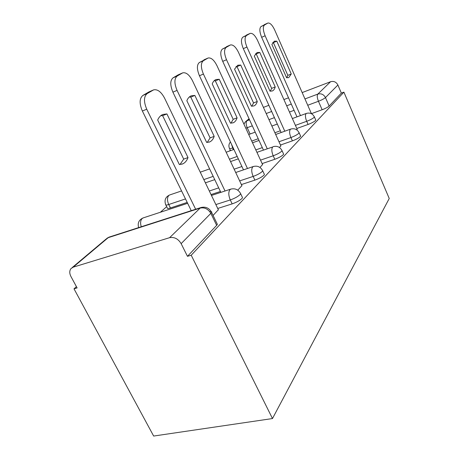 <?xml version="1.0" encoding="UTF-8"?>
<svg xmlns="http://www.w3.org/2000/svg" width="459" height="459" viewBox="0 0 459 459"><rect width="100%" height="100%" fill="white"/><g stroke="black" fill="none" stroke-linecap="round" stroke-linejoin="round"><path stroke-width="0.69" d="M296.795 128.491L308.087 124.458C311.575 123.132 314.048 121.813 315.505 120.499L315.643 119.77M280.466 145.033L292.406 140.861C296.061 139.496 298.694 138.079 300.301 136.627L300.456 135.749M262.129 163.593L274.798 159.284C278.636 157.873 281.447 156.353 283.237 154.729L283.628 154.161L283.41 153.667M241.388 184.57L254.877 180.123C258.922 178.671 261.946 177.025 263.942 175.195L264.418 174.512L264.132 173.898M217.732 208.461L232.168 203.882C236.437 202.385 239.701 200.6 241.95 198.517L242.536 197.686L242.168 196.911M230.309 150.231L229.351 151.08M209.511 168.671L209.023 169.107M166.697 206.636L160.34 212.27M76.429 286.674L74.002 288.826L153.656 436.05L272.48 418.551L191.214 255.238L343.906 92.144L389.238 198.489L272.48 418.551M302.171 92.58L330.578 81.725C333.791 80.864 336.229 81.96 337.899 85.013L341.347 93.091L329.137 106.046C327.801 107.234 325.471 108.467 322.138 109.753L311.426 113.654M263.414 107.389L268.871 105.306M283.903 99.557L288.51 97.801M341.347 93.091L343.906 92.144M73.176 267.167L169.595 237.687L200.147 208.093L108.186 237.676L73.176 267.167L70.967 268.607C69.384 270.73 69.372 273.357 70.938 276.502L77.112 287.931L74.002 288.826M209.717 211.605C211.335 211.381 211.983 211.685 211.662 212.517L181.139 243.643L187.461 256.311L191.214 255.238M181.139 243.643C178.19 238.8 174.34 236.815 169.595 237.687M213.079 215.437L218.352 209.734M237.773 190.169L241.904 185.66M259.983 167.443L262.565 164.54M279.479 147.494L280.839 145.864M296.732 129.845L297.122 129.226M220.423 191.478L211.042 194.57M187.209 202.425L170.444 207.95L168.734 204.507C166.382 205.253 165.338 205.23 165.607 204.444C164.213 200.13 165.51 196.997 169.491 195.035L168.855 195.436C167.087 197.502 167.047 200.526 168.734 204.507L185.493 198.931M165.894 205.024L167.3 207.858C167.042 208.656 168.092 208.684 170.444 207.95M187.461 256.311L216.654 225.346L217.382 224.319L216.9 223.332M188.006 157.557C186.853 160.713 185.063 162.83 182.648 163.909L179.366 164.552L157.678 120.04C158.889 117.252 160.604 115.393 162.83 114.469L166.91 113.924L188.006 157.557L183.709 159.13L179.939 164.54M183.709 159.13L162.629 115.668L160.828 115.657M191.248 210.664L142.37 111.026C139.238 103.573 139.398 98.381 142.864 95.443L148.814 91.972L153.593 89.884L147.184 93.584C143.747 96.516 143.598 101.72 146.737 109.202L142.37 111.026M218.45 209.941L164.574 98.14C161.161 91.783 157.5 89.035 153.593 89.884M195.654 209.247L146.737 109.202M166.91 113.924L162.629 115.668M214.192 136.363C213.24 139.169 211.731 141.028 209.671 141.94L206.682 142.445L186.847 100.728C187.846 98.243 189.303 96.602 191.208 95.811L194.857 95.426L214.192 136.363L210.096 137.895L207.193 142.456M210.096 137.895L190.778 97.107L189.274 97.033M220.854 192.378L172.9 92.15C170.025 85.202 170.077 80.428 173.054 77.835L178.212 74.828L182.539 72.929M241.991 185.855L192.533 80.801C189.406 74.811 186.13 72.166 182.711 72.855L177.18 76.051C174.219 78.638 174.179 83.418 177.065 90.394L172.9 92.15M225.042 191.001L177.065 90.394M194.857 95.426L190.778 97.107M237.085 117.831C236.293 120.35 235.008 121.996 233.229 122.782L230.498 123.167L212.236 83.917C213.074 81.679 214.313 80.216 215.965 79.539L219.253 79.275L237.085 117.831L233.183 119.323L230.929 123.196M233.183 119.323L215.357 80.899L214.123 80.784M243.488 169.859L199.441 75.746C196.779 69.234 196.745 64.822 199.338 62.516L207.933 58.081M262.646 164.718L216.952 65.654C214.066 59.991 211.111 57.444 208.093 58.012L203.274 60.795C200.703 63.101 200.749 67.519 203.412 74.054L199.441 75.746M247.481 168.505L203.412 74.054M219.253 79.275L215.357 80.899M257.275 101.491C256.615 103.768 255.508 105.243 253.959 105.92L251.452 106.207L234.538 69.154L237.751 65.218L240.734 65.052L257.275 101.491L253.546 102.942L251.79 106.247M253.546 102.942L237.005 66.624L236.006 66.48M263.432 150.064L222.718 61.357C220.251 55.229 220.148 51.127 222.42 49.056L230.28 45.016M280.914 146.025L238.468 52.309C235.794 46.944 233.109 44.489 230.418 44.953L226.184 47.397C223.929 49.469 224.044 53.577 226.517 59.722L222.718 61.357M267.241 148.727L226.517 59.722M240.734 65.052L237.005 66.624M275.216 86.969C274.654 89.046 273.696 90.377 272.33 90.974L270.024 91.175L254.28 56.084L257.074 52.515L259.794 52.435L275.216 86.969L271.642 88.38L270.276 91.215M271.642 88.38L256.225 53.95L255.422 53.801M281.143 132.519L243.31 48.631C240.998 42.848 240.849 39.015 242.857 37.139L250.086 33.432M297.191 129.375L257.568 40.467C255.078 35.36 252.622 32.996 250.212 33.375L246.46 35.544C244.469 37.42 244.63 41.253 246.942 47.053L243.31 48.631M284.787 131.211L246.942 47.053M259.794 52.435L256.225 53.95M291.253 73.985L288.734 77.623L286.605 77.755L271.883 44.431L274.333 41.178L276.817 41.167L291.253 73.985L287.833 75.356L286.766 77.783M287.833 75.356L273.392 42.63L272.766 42.48M296.973 116.861L261.647 37.294C259.484 31.814 259.289 28.223 261.079 26.513L267.763 23.093M311.454 113.723L274.643 29.881C272.307 25.01 270.053 22.732 267.878 23.042L264.533 24.981C262.766 26.685 262.961 30.283 265.13 35.779L261.647 37.294M300.461 115.588L265.13 35.779M276.817 41.167L273.392 42.63M314.266 116.638L314.128 117.355C312.659 118.651 310.181 119.971 306.698 121.302L295.401 125.37M308.087 124.458L306.698 121.302C305.275 117.699 305.069 115.146 306.078 113.637L306.52 113.373M298.987 132.456L298.826 133.311C297.208 134.757 294.575 136.168 290.92 137.545L278.98 141.751M292.406 140.861L290.92 137.545C289.405 133.741 289.216 131.01 290.352 129.346L290.891 129.025M281.826 150.191L282.05 150.672L281.654 151.235C279.858 152.847 277.035 154.362 273.197 155.785L260.534 160.128M274.798 159.284L273.197 155.785C271.579 151.757 271.412 148.825 272.698 146.978L256.937 152.336M262.428 170.22L262.709 170.817L262.232 171.494C260.224 173.307 257.195 174.948 253.15 176.417L239.661 180.903M254.877 180.123L253.15 176.417C251.412 172.142 251.28 168.969 252.748 166.904L253.615 166.416M240.315 193.009L240.682 193.767L240.091 194.587C237.831 196.653 234.56 198.437 230.292 199.946L215.862 204.571M232.168 203.882L230.292 199.946C228.41 195.391 228.318 191.948 230.011 189.613L231.141 189.005M322.138 109.753L318.454 101.278L307.737 105.26M294.076 110.332L289.463 112.042M274.425 117.624L268.968 119.656M252.312 125.841L245.806 128.204M250.109 134.005L247.217 127.728C245.904 124.487 245.812 122.174 246.942 120.792L249.547 119.81M266.203 113.539L271.653 111.485M286.691 105.817L291.299 104.084M304.96 98.937L317.806 94.101L330.578 81.725M249.145 118.938L245.209 121.974L243.936 124.148M280.357 130.781L274.901 132.749M258.239 138.744L251.744 141.079M233.149 147.775L232.524 147.999C230.315 148.768 229.276 148.871 229.408 148.314C228.507 145.973 228.846 143.845 230.412 141.929M233.304 149.668L231.445 144.137M262.307 147.62L255.818 149.904M237.211 156.456L229.443 159.193M241.922 166.519L234.147 169.187M213.194 176.376L203.825 179.589M218.702 187.88L209.321 191.001M143.42 217.83L142.204 218.467C140.465 220.291 140.156 223.057 141.269 226.757M169.813 194.926L181.569 190.927M216.654 225.346L210.916 213.51C208.225 208.988 204.634 207.187 200.147 208.093L201.587 207.348M329.137 106.046L325.477 97.583C324.123 98.742 321.782 99.976 318.454 101.278C317.112 97.847 316.894 95.449 317.806 94.101C321.157 93.223 323.715 94.382 325.477 97.583L337.899 85.013M72.126 267.626L106.046 239.082L109.695 236.919M153.099 90.13L148.814 91.972M147.184 93.584L142.864 95.443M182.303 73.056L178.212 74.828M177.18 76.051L173.054 77.835M207.755 58.173L203.853 59.882M203.274 60.795L199.338 62.516M230.137 45.085L226.407 46.732M226.184 47.397L222.42 49.056M249.977 33.49L246.403 35.073M246.46 35.544L242.857 37.139M267.677 23.139L264.246 24.666M264.533 24.981L261.079 26.513M242.536 197.686L240.682 193.767C238.479 189.596 235.146 188.052 230.682 189.148L211.473 195.459M187.633 203.297L142.973 217.979C138.87 219.924 137.425 223.131 138.635 227.601M264.418 174.512L262.709 170.817C260.643 166.898 257.505 165.464 253.299 166.519L235.708 172.509M283.628 154.161L282.05 150.672C280.105 146.972 277.138 145.635 273.162 146.656M300.634 136.151L299.159 132.846C297.323 129.34 294.517 128.084 290.736 129.077L275.687 134.476M230.516 150.667L229.563 148.636M315.786 120.097L314.404 116.953C312.665 113.631 310.003 112.449 306.405 113.413L292.366 118.548M205.385 182.825L214.755 179.635M200.25 172.177L209.62 168.901M230.561 161.568L238.33 158.848M226.161 152.227L233.929 149.439M252.525 142.778L259.019 140.448M248.715 134.51L255.204 132.14M271.866 126.047L277.322 124.05M217.382 224.319L211.662 212.517C209.287 208.042 205.718 206.384 200.944 207.543L109.093 237.114L106.878 238.324M249.053 118.738L246.133 121.193M182.648 163.909L181.793 164.219M209.671 141.94L209.115 142.147M233.229 122.782L232.874 122.914"/></g></svg>
